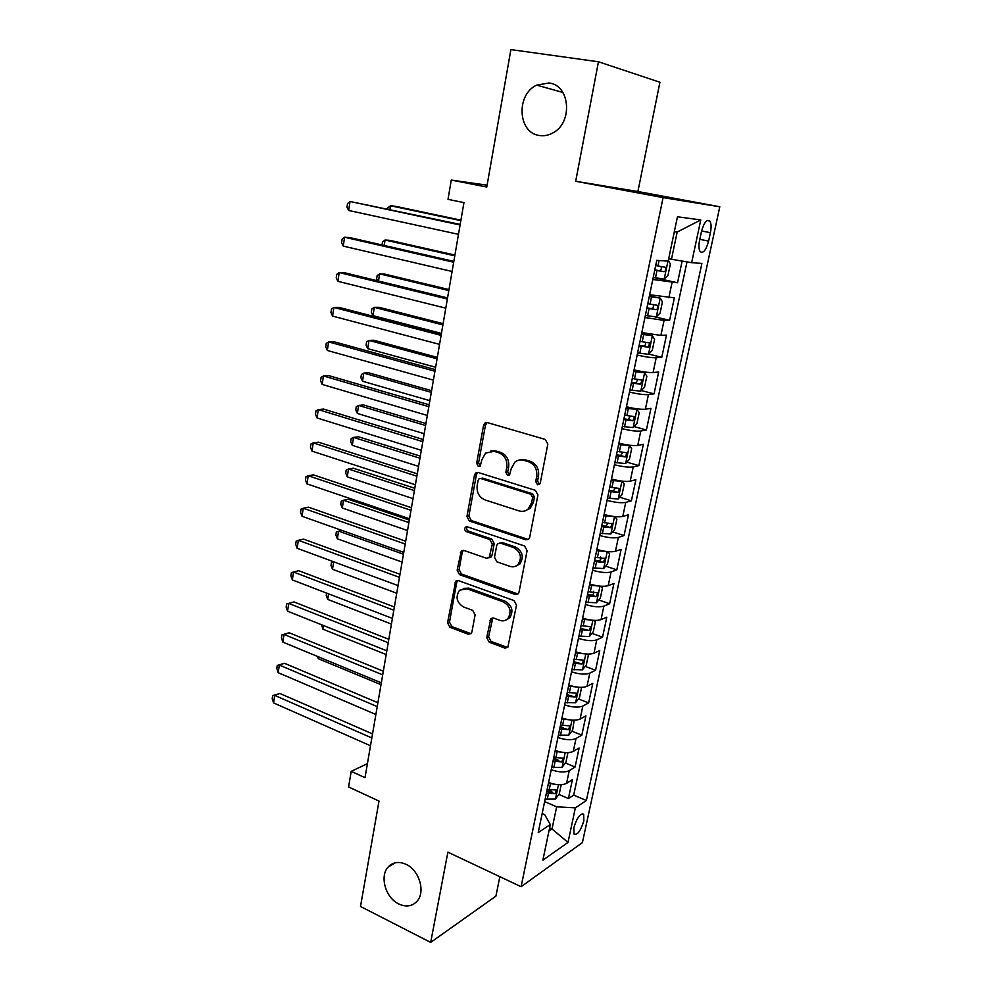 <?xml version="1.0" encoding="UTF-8"?>
<svg xmlns="http://www.w3.org/2000/svg" width="992" height="992" viewBox="0 0 992 992"><rect width="100%" height="100%" fill="white"/><g stroke="black" fill="none" stroke-linecap="round" stroke-linejoin="round"><path stroke-width="1.49" d="M537.503 484.753L539.549 484.282L540.28 482.918L547.832 444.069L545.253 439.419L487.37 422.592L484.778 423.138L483.575 425.283L476.644 463.289L478.355 466.438L480.202 466.054L481.889 459.73L485.534 453.121L494.028 451.323L498.765 452.761C504.779 455.316 507.445 460.176 506.751 467.344L505.833 472.291L507.582 475.49L509.528 475.056L511.215 468.72L514.749 462.247C517.378 460.028 520.354 459.37 523.677 460.276L528.525 461.739C534.688 464.343 537.404 469.266 536.684 476.52L535.717 481.504L537.503 484.753M520.168 459.891L525.537 459.916L530.385 461.367C536.536 463.971 539.251 468.881 538.52 476.123L537.552 481.095L539.45 484.369M509.466 475.094L507.718 471.907L505.833 472.291M406.026 864.317C398.821 861.168 392.844 862.098 388.108 867.095C379.403 876.308 385.628 897.909 398.772 903.96C406.187 907.345 412.325 906.366 417.21 901.034C425.692 891.634 419.108 870.058 406.026 864.317M548.911 82.993L536.635 85.138C515.766 94.612 517.898 133.002 539.313 135.458C543.963 136.214 548.502 135.346 552.928 132.866C573.103 122.723 570.127 84.903 548.911 82.993M583.854 820.781L583.68 814.345C580.27 813.142 576.984 817.594 573.847 827.7L574.021 834.098C577.468 835.264 580.742 830.825 583.854 820.781M486.725 637.596L489.155 642.159L504.804 648.086L507.805 647.429L516.497 605.17L514.017 600.569L458.453 580.63L455.725 581.188L447.541 622.802L449.909 627.279L468.236 634.223L471.076 633.64L471.907 632.003L475.106 614.879L472.7 610.353L463.512 606.968C456.618 602.504 455.278 596.936 459.519 590.252L466.885 588.764L503.415 601.933C510.396 606.273 511.86 611.841 507.805 618.636C505.573 620.806 502.932 621.376 499.869 620.372L493.743 618.103L490.829 618.723L486.725 637.596L488.61 636.852L491.028 641.402L507.73 647.516M598.461 61.777L575.695 181.288L637.906 191.518L659.928 82.249L598.461 61.777L510.892 49.6L486.774 187.029L451.273 180.073L448.012 199.355L463.946 202.604L365.006 777.666L351.205 771.367L348.564 786.954L379.006 801.065L360.505 906.465L430.677 942.4L495.926 896.123L499.844 876.692M575.695 181.288L663.078 197.606L521.11 886.712L447.876 852.178L430.677 942.4M525.797 539.797L528.748 539.115L529.691 537.304L537.937 494.971L535.382 490.333L478.231 472.502L475.602 473.048L474.486 475.069L466.934 516.497L469.365 521.011L525.797 539.797L528.414 539.4M527.112 550.622L519.039 592.112L518.184 593.811L515.195 594.481L459.544 574.653L457.151 570.164L461.268 551.019L463.971 550.461L486.378 558.211L489.192 557.603L492.33 544.112L489.874 539.561L466.438 531.65C464.578 530.472 464.244 528.984 465.446 527.174L467.331 526.789L524.594 545.997L527.112 550.622M547.162 789.434L551.812 791.43M558.856 794.443L568.416 798.535L572.396 779.687L566.568 783.345L569.247 770.623C564.857 772.644 558.856 772.346 551.242 769.742M553.635 758.148L557.913 759.922M565.328 762.997L575.075 767.052L579.117 747.968L573.289 751.403L576.005 738.519C571.615 740.404 565.589 740.069 557.913 737.515M560.195 726.491L563.543 727.83M571.876 731.178L581.82 735.171L585.912 715.864L580.109 719.076L582.85 706.031C578.472 707.767 572.409 707.395 564.671 704.89M566.841 694.45L568.007 694.908M578.497 698.976L588.653 702.919L592.782 683.364L587.004 686.34L589.781 673.134C585.404 674.734 579.316 674.3 571.516 671.857M585.181 666.376L595.56 670.257L599.738 650.479L593.972 653.207L596.8 639.828C592.422 641.278 586.309 640.807 578.448 638.402M591.939 633.38L602.553 637.199L606.794 617.173L601.04 619.653L603.892 606.112C599.528 607.414 593.39 606.881 585.466 604.537M598.771 599.974L609.634 603.731L613.924 583.457L608.195 585.677L611.084 571.975C606.732 573.103 600.557 572.533 592.571 570.251M605.678 566.147L616.801 569.854L621.141 549.32L615.449 551.279L618.363 537.404C614.023 538.371 607.823 537.751 599.763 535.519M612.659 531.91L624.067 535.544L628.457 514.749L622.778 516.448L625.741 502.386C621.401 503.192 615.176 502.51 607.054 500.352M619.715 497.228L631.408 500.799L635.872 479.731L630.218 481.157L633.218 466.922C628.878 467.554 622.616 466.823 614.432 464.727M626.845 462.123L638.86 465.608L643.374 444.28L637.744 445.42L640.782 430.999C636.455 431.47 630.168 430.677 621.91 428.631M634.037 426.56L646.4 429.97L650.963 408.369L645.37 409.225L648.446 394.618C644.13 394.903 637.806 394.047 629.474 392.076M641.303 390.55L654.038 393.874L658.663 372L653.083 372.558L656.208 357.752C651.905 357.852 645.556 356.946 637.149 355.037M648.632 354.07L661.776 357.318L666.463 335.147L660.908 335.408L664.07 320.404L644.924 317.514M655.129 316.919L669.612 320.28L674.362 297.823L649.636 294.76M701.443 231.644L699.62 240.163C698.579 245.532 698.765 249.364 700.178 251.633C703.254 253.716 706.068 250.207 708.598 241.093L710.408 232.686C711.475 227.28 711.289 223.398 709.863 221.067C706.788 218.959 703.985 222.493 701.443 231.644M663.078 197.606L719.795 206.77L582.403 842.605L521.11 886.712M568.416 798.535L573.698 795.113L586.371 800.507L701.902 263.388L691.647 262.706L668.67 258.751M586.371 800.507L575.372 807.848L567.994 842.431L542.872 860.163L550.312 824.55L538.21 832.623L656.766 260.375L668.162 261.144L677.449 216.777L700.761 219.939L691.647 262.706M668.335 260.35L670.381 264.008L667.988 275.416L664.119 279.099L653.232 277.438L677.548 282.757L652.798 279.484M669.612 320.28L664.07 320.404M661.776 357.318L656.208 357.752M654.038 393.874L648.446 394.618M646.4 429.97L640.782 430.999M638.86 465.608L633.218 466.922M631.408 500.799L625.741 502.386M624.067 535.544L618.363 537.404M616.801 569.854L611.084 571.975M609.634 603.731L603.892 606.112M602.553 637.199L596.8 639.828M595.56 670.257L589.781 673.134M588.653 702.919L582.85 706.031M581.82 735.171L576.005 738.519M575.075 767.052L569.247 770.623M573.698 795.113L686.985 261.925M677.548 282.757L682.124 261.119M549.618 827.898L552.023 828.965L556.661 806.818L544.633 801.598M671.46 259.334L677.176 232.066L674.312 231.744M637.906 191.518L719.795 206.77M367.412 763.629L351.205 771.367M487.097 185.182L451.273 180.073M548.96 831.023L552.023 828.965L567.994 842.431M542.165 813.514L544.67 814.606L550.312 824.55M641.799 332.58L660.908 335.408M634.074 369.917C642.444 371.851 648.78 372.732 653.083 372.558M626.436 406.757C634.744 408.754 641.043 409.584 645.37 409.225M618.909 443.126C627.13 445.197 633.417 445.954 637.744 445.42M611.469 479.024C619.628 481.157 625.878 481.864 630.218 481.157M604.128 514.464C612.213 516.658 618.438 517.316 622.778 516.448M596.874 549.469C604.897 551.713 611.097 552.321 615.449 551.279M589.719 584.015C597.68 586.322 603.843 586.88 608.195 585.677M582.651 618.14C590.55 620.508 596.676 621.004 601.04 619.653M575.67 651.831C583.494 654.249 589.608 654.708 593.972 653.207M568.776 685.112C576.538 687.592 582.614 688.002 587.004 686.34M561.956 717.985C569.668 720.514 575.72 720.874 580.109 719.076M555.235 750.46C562.886 753.027 568.9 753.35 573.289 751.403M548.588 782.527C556.177 785.156 562.166 785.428 566.568 783.345M556.661 806.818L575.372 807.848M677.176 232.066L700.761 219.939M490.842 450.951L495.938 451L500.662 452.414C506.676 454.968 509.33 459.817 508.648 466.972L507.718 471.907M487.184 422.542L485.497 425.01L478.566 462.929L480.215 466.054M477.884 472.415L476.42 474.684L468.869 516.026L471.287 520.515L527.645 539.251M532.617 497.513L530.844 494.276L480.736 478.528L478.876 478.925L478.119 480.326L477.177 485.448C476.507 492.478 479.136 497.302 485.026 499.931L519.101 510.905C522.586 511.922 525.686 511.215 528.389 508.797L531.6 502.733L532.617 497.513L534.452 497.066L532.679 493.83L530.844 494.276M480.822 478.516L482.67 478.132L532.679 493.83M525.202 510.806L530.236 508.326L533.448 502.274L531.6 502.733M534.452 497.066L533.448 502.274M463.376 550.324L462.235 552.308L459.085 569.582L461.478 574.058L517.985 593.997M488.982 557.789L491.09 557.033L492.032 555.235L494.227 543.566L491.772 539.028L468.373 531.142L466.438 531.65M467.282 526.777C466.203 528.587 466.562 530.038 468.373 531.142M510.062 566.395C513.062 567.325 515.679 566.742 517.936 564.634C522.276 557.64 520.862 551.961 513.67 547.596L500.501 543.145L497.662 543.765L496.707 545.6L494.487 557.306L496.955 561.869L510.062 566.395M515.828 566.134L519.783 564.051C524.123 557.07 522.71 551.403 515.542 547.038L513.67 547.596M499.807 543.008L502.386 542.612L515.542 547.038M492.813 617.917L488.61 636.852M506.069 619.975L509.665 617.929C513.72 611.146 512.256 605.591 505.275 601.264L503.415 601.933M463.177 588.392L468.807 588.132L505.275 601.264M457.771 580.481L456.754 582.341L449.488 622.096L451.844 626.572L471.039 633.69M460.933 220.15L395.337 206.274L390.513 205.766L389.93 209.424M654.732 270.159L664.057 271.696C665.818 270.853 666.302 269.39 665.533 267.319L655.687 265.558M661.007 266.513C661.813 268.745 661.168 270.122 659.06 270.63L654.794 269.874M460.846 220.646L390.513 205.766L387.959 207.737L387.76 208.952M460.201 224.403L350.052 201.488L460.102 224.973M348.676 210.465L346.989 207.13L347.535 203.546L350.052 201.488L348.676 210.465L458.49 234.335M645.358 315.431L656.208 316.956L660.077 313.15L662.433 301.89L660.151 298.084L649.276 296.496M660.151 298.084L649.363 296.124M454.919 255.068L389.868 240.362L385.045 240.027L384.177 245.458M646.846 308.252L656.121 309.715C657.857 308.847 658.353 307.408 657.597 305.4L647.788 303.713M653.244 304.68C653.827 306.863 653.145 308.165 651.174 308.574L646.933 307.83M454.795 255.824L385.045 240.027L382.528 241.862L382.032 244.962M637.583 352.929L648.396 354.318L652.265 350.399L654.596 339.276L652.29 335.693L641.464 334.242M652.29 335.693L641.564 333.734M448.979 289.577L384.462 274.04L379.638 273.879L378.498 281.046M639.059 345.848L648.284 347.225L649.785 342.972L639.989 341.36M645.544 342.339C645.953 344.46 645.234 345.687 643.386 346.022L639.17 345.303M448.806 290.569L379.638 273.879L377.158 275.59L376.613 278.938L377.568 280.81M629.92 389.943L640.683 391.195L644.552 387.153L646.858 376.179L644.527 372.818L633.739 371.492M644.527 372.818L633.876 370.872M443.114 323.677L379.13 307.334L374.306 307.346L372.98 315.654L441.44 333.424M631.371 382.949L640.547 384.251L642.06 380.06L632.288 378.522M637.918 379.49L635.698 382.986L631.507 382.28M442.903 324.905L374.306 307.346L371.851 308.934L371.318 312.244L372.98 315.654M622.356 426.473L633.07 427.589L636.951 423.448L639.22 412.61L636.864 409.448L626.126 408.27M636.864 409.448L626.274 407.514M437.311 357.38L373.848 340.244L369.024 340.417L367.71 348.638L435.612 367.251M623.782 419.566L632.921 420.794L634.434 416.665L624.687 415.202M630.366 416.169L628.11 419.48L623.943 418.785M437.063 358.831L369.024 340.417L366.594 341.88L366.073 345.166L367.71 348.638M453.828 261.392L349.841 237.596L344.596 237.237L453.691 262.235M343.244 246.103L341.57 242.693L342.116 239.159L344.596 237.237L343.244 246.103L452.092 271.486M447.553 297.922L344.447 272.726L339.214 272.552L447.355 299.038M337.875 281.306L336.226 277.834L336.759 274.338L339.214 272.552L337.875 281.306L445.78 308.165M441.341 333.994L339.128 307.421L333.882 307.433L441.105 335.358M332.568 316.088L330.944 312.542L331.477 309.095L333.882 307.433L332.568 316.088L439.555 344.373M435.215 369.607L333.87 341.719L328.637 341.905L434.93 371.231M327.323 350.461L325.736 346.84L326.244 343.43L328.637 341.905L327.323 350.461L433.405 380.134M614.879 462.532L625.555 463.524L629.436 459.271L631.681 448.57L629.3 445.619L618.611 444.565M629.3 445.619L626.101 444.714M624.6 444.441L618.785 443.697M431.582 390.687L368.627 372.781L363.804 373.116L362.514 381.238L429.871 400.681M616.292 455.712L625.382 456.878L626.919 452.798L617.185 451.397M622.889 452.364L620.62 455.502L616.478 454.82M431.297 392.361L363.804 373.116L361.41 374.468L360.902 377.704L362.514 381.238M429.164 404.773L328.662 375.596L323.442 375.968L428.842 406.658M322.152 384.412L320.577 380.717L321.086 377.357L323.442 375.968L322.152 384.412L427.329 415.45M607.513 498.133L618.14 499.013L622.021 494.636L624.241 484.071L621.835 481.331L611.184 480.388M621.835 481.331L620.57 480.946M615.871 480.116L611.382 479.409M425.928 423.596L363.469 404.947L358.645 405.443L357.368 413.466L424.179 433.715M608.902 491.4L617.942 492.491L619.492 488.473L609.782 487.146M615.499 488.089L613.23 491.065L609.113 490.395M425.593 425.494L358.645 405.443L356.289 406.67L355.781 409.87L357.368 413.466M423.187 439.518L323.528 409.076L318.308 409.609L422.815 441.638M317.031 417.967L315.481 414.21L315.989 410.874L318.308 409.609L317.031 417.967L421.327 450.318M600.222 533.274L610.812 534.031L614.705 529.567L616.888 519.126L614.457 516.572L603.855 515.766M606.682 515.158L604.078 514.674M420.323 456.134L358.36 436.753L353.549 437.398L352.284 445.334L418.562 466.364M601.598 526.64L610.601 527.657L612.151 523.689L602.479 522.437M608.195 523.367L605.926 526.169L601.834 525.512M419.963 458.23L353.549 437.398L351.218 438.514L350.709 441.676L352.284 445.334M417.272 473.829L318.457 442.159L313.236 442.866L416.876 476.197M311.972 451.124L310.446 447.293L310.942 444.007L313.236 442.866L311.972 451.124L415.4 484.766M606.645 551.527L596.626 550.684M607.414 551.602L609.634 553.747L607.476 564.051L603.669 568.515L593.042 567.982M414.792 488.287L353.326 468.199L348.502 469.005L347.262 476.842L413.007 498.629M594.394 561.422L603.347 562.377L604.909 558.459L595.25 557.268M600.594 557.045C601.363 558.868 600.73 560.133 598.722 560.84L594.654 560.195M414.396 490.606L348.502 469.005L346.208 469.997L345.712 473.134L347.262 476.842M411.444 507.73L313.435 474.858L308.227 475.726L410.998 510.322M306.974 483.885L305.474 480.004L305.97 476.743L308.227 475.726L306.974 483.885L409.547 518.779M598.87 586.024L589.471 585.168M600.495 586.198L602.466 587.934L600.334 598.102L596.428 602.776L585.937 602.256M409.324 520.081L348.328 499.286L343.517 500.241L342.29 508.003L407.526 530.534M587.276 595.783L596.192 596.663L597.754 592.782L588.132 591.678M593.526 591.368C594.196 593.154 593.563 594.394 591.604 595.076L587.549 594.444M408.89 522.598L343.517 500.241L341.248 501.134L340.764 504.234L342.29 508.003M591.17 620.087L582.416 619.231M593.7 620.347L595.386 621.699L593.278 631.743L589.384 636.517L578.931 636.095M580.246 629.697L589.112 630.528L590.686 626.684L581.089 625.654M589.112 630.528L580.543 628.271M403.446 554.218L338.594 531.129L337.367 538.805L402.095 562.067M341.831 530.398L336.35 531.923L335.866 534.986L337.367 538.805M583.569 653.728L575.447 652.86M587.041 654.063L588.392 655.042L586.309 664.962L582.416 669.836L572 669.526M573.314 663.202L582.13 663.97L583.705 660.176L574.132 659.209M582.13 663.97L573.624 661.676M333.696 561.794L332.506 569.272L396.738 593.241M332.506 569.272L331.018 565.39L331.502 562.365L333.548 561.732M576.054 686.948L568.565 686.08M580.531 687.357L581.486 687.977L579.427 697.785L575.534 702.733L565.167 702.534M566.457 696.297L575.236 697.004L576.811 693.247L567.275 692.342M575.236 697.004L566.792 694.66M328.588 593.861L327.695 599.404L391.431 624.067M327.695 599.404L326.232 595.473L326.616 593.092M568.639 719.746L561.77 718.89M574.157 720.217L572.632 730.199L568.726 735.246L558.409 735.146M559.686 728.984L568.416 729.628L570.003 725.908L560.492 725.078M568.416 729.628L560.046 727.26M323.528 625.543L322.946 629.201L386.186 654.546M322.946 629.201L321.569 624.762M561.323 752.147L555.061 751.304M567.932 752.655L565.924 762.228L562.018 767.362L551.738 767.362M552.99 761.273L561.695 761.856L563.282 758.173L553.796 757.417M561.695 761.856L553.375 759.45M318.531 656.865L318.246 658.676L381.002 684.678M318.246 658.676L317.44 656.419M554.119 784.139L548.427 783.32M561.212 784.722L559.29 793.873L555.384 799.081L545.141 799.18M546.381 793.166L555.036 793.699L556.636 790.054L547.175 789.359M555.036 793.699L546.778 791.256M313.596 687.828L375.869 714.476L278.182 672.688L279.347 665.074L377.233 706.589M405.678 541.21L308.475 507.172L303.267 508.214L405.195 544.025M302.039 516.274L300.551 512.318L301.047 509.107L303.267 508.214L302.039 516.274L403.756 552.395M399.987 574.294L303.577 539.127L298.369 540.305L399.466 577.332M297.154 548.278L295.69 544.273L296.174 541.099L298.369 540.305L297.154 548.278L398.052 585.59M394.37 606.98L298.728 570.698L293.533 572.037L393.812 610.229M292.33 579.923L290.892 575.856L291.363 572.719L293.533 572.037L292.33 579.923L392.41 618.388M388.814 639.282L293.942 601.921L288.746 603.409L388.219 642.742M287.556 611.196L286.142 607.079L286.614 603.967L288.746 603.409L287.556 611.196L386.83 650.802M286.614 603.967L293.942 601.921M383.321 671.2L289.205 632.784L284.022 634.421L382.689 674.858M282.844 642.109L281.443 637.943L281.914 634.868L284.022 634.421L282.844 642.109L381.312 682.831M281.914 634.868L289.205 632.784M278.182 672.688L276.805 668.459L277.264 665.421L284.53 663.301L377.89 702.733M277.264 665.421L284.53 663.301M372.533 733.906L279.893 693.47L274.722 695.38L371.826 737.961M273.569 702.906L272.205 698.628L272.664 695.628L274.722 695.38L273.569 702.906L370.487 745.748M272.664 695.628L279.893 693.47M668.844 297.761L672.043 282.559M701.592 230.962L710.408 232.686M699.794 239.332L708.598 241.093M538.52 476.123L536.684 476.52M530.385 461.367L528.525 461.739M525.537 459.916L523.677 460.276M508.648 466.972L506.751 467.344M500.662 452.414L498.765 452.761M495.938 451L494.028 451.323M478.566 462.929L476.644 463.289M485.497 425.01L483.575 425.283M537.552 481.095L535.717 481.504M471.287 520.515L469.365 521.011M468.869 516.026L466.934 516.497M476.42 474.684L474.486 475.069M482.67 478.132L480.736 478.528M517.043 593.824L515.195 594.481M461.478 574.058L459.544 574.653M459.085 569.582L457.151 570.164M462.235 552.308L460.3 552.854M492.032 555.235L490.135 555.805M494.227 543.566L492.33 544.112M491.772 539.028L489.874 539.561M502.386 542.612L500.501 543.145M491.883 619.678L489.998 620.384M468.807 588.132L466.885 588.764M470.146 633.491L468.236 634.223M451.844 626.572L449.909 627.279M449.488 622.096L447.541 622.802M456.754 582.341L454.82 582.949M506.652 647.317L504.804 648.086M491.028 641.402L489.155 642.159M664.218 279L667.963 261.132M657.932 265.968L659.06 260.536M655.464 277.847L656.977 270.58M659.06 270.63L664.057 271.696M656.307 316.857L660.213 298.183M650.02 304.122L651.508 296.918M647.578 315.853L649.066 308.673M651.174 308.574L656.121 309.715M648.495 354.218L652.339 335.78M642.196 341.769L643.672 334.664M639.803 353.35L641.266 346.258M643.386 346.022L648.284 347.225M640.782 391.096L644.589 372.893M634.483 378.932L635.946 371.913M632.115 390.352L633.566 383.358M635.698 382.986L640.547 384.251M633.169 427.49L636.926 409.535M626.87 415.611L628.308 408.679M624.538 426.882L625.964 419.976M628.11 419.48L632.921 420.794M625.654 463.425L629.362 445.693M619.355 451.819L620.781 444.974M617.049 462.942L618.462 456.134M620.62 455.502L625.382 456.878M618.239 498.902L621.897 481.393M611.94 487.556L613.341 480.798M609.658 498.542L611.06 491.821M613.23 491.065L617.942 492.491M610.911 533.919L614.519 516.646M604.612 522.846L606 516.175M602.367 533.696L603.744 527.05M605.926 526.169L610.601 527.657M603.669 568.515L607.216 551.589M597.382 557.69L598.746 551.106M595.163 568.404L596.514 561.844M598.722 560.84L603.347 562.377M596.527 602.665L599.986 586.148M590.24 592.088L591.592 585.59M588.045 602.665L589.384 596.192M591.604 595.076L596.192 596.663M589.484 636.393L592.844 620.273M583.184 626.064L584.524 619.64M581.014 636.517L582.354 630.118M582.515 669.712L585.801 653.976M576.228 659.618L577.542 653.269M574.083 669.935L575.397 663.611M575.633 702.609L578.844 687.27M569.346 692.763L570.648 686.489M567.226 702.944L568.528 696.706M568.838 735.122L571.962 720.142M562.551 725.487L563.84 719.299M560.455 735.556L561.745 729.393M562.117 767.225L565.167 752.63M555.842 757.826L557.107 751.713M553.772 767.771L555.036 761.682M555.483 798.957L558.459 784.709M549.208 789.768L550.461 783.73M547.175 799.589L548.415 793.575M395.362 862.767L388.108 867.095M562.848 92.417L536.635 85.138M582.23 813.713L583.68 814.345M707.11 220.546L709.863 221.067M486.712 422.865L484.778 423.138M477.524 472.676L475.602 473.048M530.236 508.326L528.389 508.797M463.202 550.473L461.268 551.019M491.09 557.033L489.192 557.603M467.158 526.74L465.446 527.174M519.783 564.051L517.936 564.634M492.714 618.016L490.829 618.723M509.665 617.929L507.805 618.636M457.672 580.568L455.725 581.188M663.561 266.91L665.533 267.319M656.208 305.09L657.597 305.4M648.656 342.711L649.785 342.972M641.092 379.812L642.06 380.06M633.578 416.429L634.434 416.665M626.126 452.575L626.919 452.798M618.748 488.25L619.492 488.473M611.456 523.466L612.151 523.689M604.24 558.236L604.909 558.459M597.122 592.571L597.754 592.782"/></g></svg>
